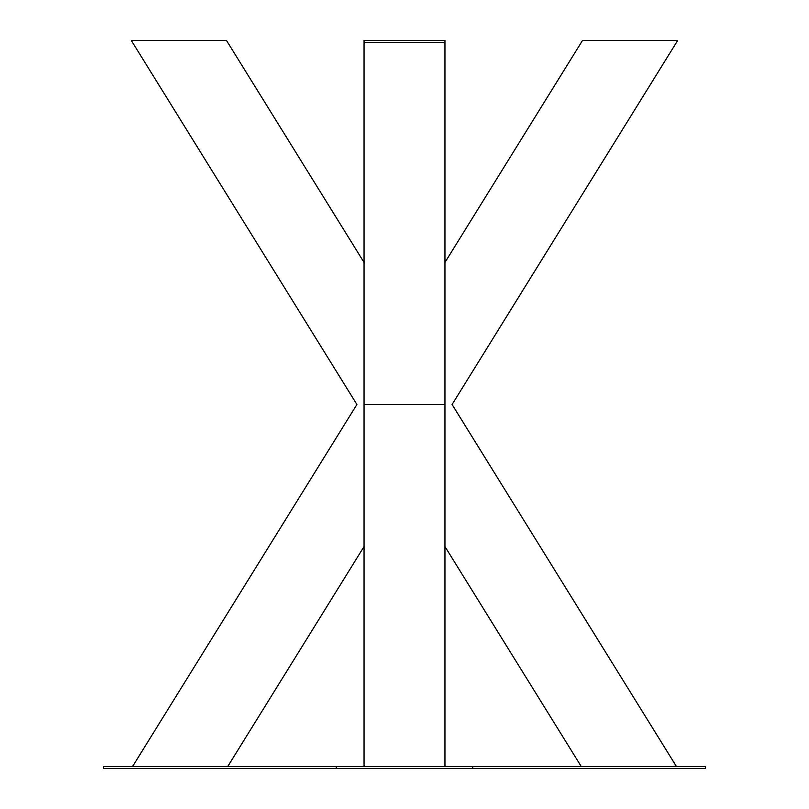 <?xml version="1.0" encoding="UTF-8"?>
<svg xmlns="http://www.w3.org/2000/svg" width="809" height="809" viewBox="0 0 809 809"><rect width="100%" height="100%" fill="white"/><g stroke="black" fill="none" stroke-linecap="round" stroke-linejoin="round"><path stroke-width="1.21" d="M364.05 42.412L444.95 42.412L444.95 40.45L364.05 40.45L364.05 766.528M444.95 42.412L444.95 766.528M364.05 404.5L444.95 404.5M132.545 766.528L356.911 404.5L131.291 40.45L226.469 40.45L364.05 262.44M227.723 766.528L364.05 546.56M581.277 766.528L444.95 546.56M676.455 766.528L452.089 404.5L677.709 40.45L582.531 40.45L444.95 262.44M336.241 768.55L336.241 766.528L103.481 766.528L103.481 768.55L705.519 768.55L705.519 766.528L472.759 766.528L472.759 768.55M336.241 766.528L472.759 766.528"/></g></svg>
